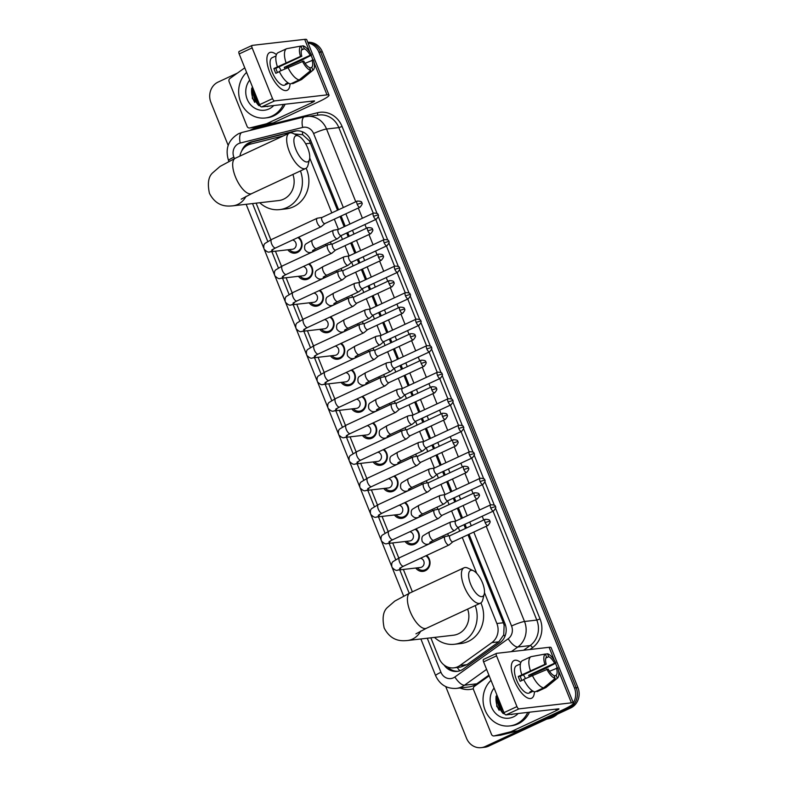 <?xml version="1.0" encoding="UTF-8"?>
<svg xmlns="http://www.w3.org/2000/svg" width="787" height="787" viewBox="0 0 787 787"><rect width="100%" height="100%" fill="white"/><g stroke="black" fill="none" stroke-linecap="round" stroke-linejoin="round"><path stroke-width="1.18" d="M447.646 533.743A8.313 7.555 83.4 0 1 448.492 535.908M436.982 507.222A8.313 7.555 83.4 0 1 437.828 509.396M426.328 480.7A8.313 7.555 83.4 0 1 427.174 482.874M415.664 454.188A8.313 7.555 83.4 0 1 416.51 456.352M405 427.666A8.313 7.555 83.4 0 1 405.846 429.83M394.336 401.144A8.313 7.555 83.4 0 1 395.192 403.308M383.682 374.622A8.313 7.555 83.4 0 1 384.528 376.786M373.018 348.1A8.313 7.555 83.4 0 1 373.864 350.274M362.354 321.578A8.313 7.555 83.4 0 1 363.2 323.752M351.7 295.066A8.313 7.555 83.4 0 1 352.546 297.23M341.037 268.544A8.313 7.555 83.4 0 1 341.883 270.708M330.373 242.022A8.313 7.555 83.4 0 1 331.219 244.186M426.574 555.445A8.844 8.037 83.4 0 1 430.007 563.62A8.844 8.037 83.4 0 1 425.265 570.752A8.844 8.037 83.4 0 1 423.003 571.392A8.844 8.037 83.4 0 1 415.752 568.027M415.91 528.923A8.844 8.037 83.4 0 1 419.343 537.098A8.844 8.037 83.4 0 1 414.611 544.23A8.844 8.037 83.4 0 1 412.349 544.87A8.844 8.037 83.4 0 1 405.089 541.505M405.256 502.411A8.844 8.037 83.4 0 1 408.689 510.576A8.844 8.037 83.4 0 1 403.947 517.708A8.844 8.037 83.4 0 1 401.685 518.348A8.844 8.037 83.4 0 1 394.435 514.983M394.592 475.889A8.844 8.037 83.4 0 1 398.025 484.054A8.844 8.037 83.4 0 1 393.284 491.186A8.844 8.037 83.4 0 1 391.021 491.826A8.844 8.037 83.4 0 1 383.771 488.471M383.928 449.367A8.844 8.037 83.4 0 1 387.361 457.532A8.844 8.037 83.4 0 1 382.63 464.664A8.844 8.037 83.4 0 1 380.357 465.304A8.844 8.037 83.4 0 1 373.107 461.949M373.264 422.845A8.844 8.037 83.4 0 1 376.698 431.01A8.844 8.037 83.4 0 1 371.966 438.152A8.844 8.037 83.4 0 1 369.703 438.792A8.844 8.037 83.4 0 1 362.443 435.427M362.61 396.323A8.844 8.037 83.4 0 1 366.044 404.488A8.844 8.037 83.4 0 1 361.302 411.631A8.844 8.037 83.4 0 1 359.039 412.27A8.844 8.037 83.4 0 1 351.789 408.906M351.946 369.801A8.844 8.037 83.4 0 1 355.38 377.976A8.844 8.037 83.4 0 1 350.638 385.109A8.844 8.037 83.4 0 1 348.375 385.748A8.844 8.037 83.4 0 1 341.125 382.384M341.283 343.28A8.844 8.037 83.4 0 1 344.716 351.455A8.844 8.037 83.4 0 1 339.984 358.587A8.844 8.037 83.4 0 1 337.712 359.226A8.844 8.037 83.4 0 1 330.461 355.862M330.629 316.767A8.844 8.037 83.4 0 1 334.062 324.933A8.844 8.037 83.4 0 1 329.32 332.065A8.844 8.037 83.4 0 1 327.058 332.704A8.844 8.037 83.4 0 1 319.797 329.34M319.965 290.246A8.844 8.037 83.4 0 1 323.398 298.411A8.844 8.037 83.4 0 1 318.656 305.543A8.844 8.037 83.4 0 1 316.394 306.182A8.844 8.037 83.4 0 1 309.143 302.828M309.301 263.724A8.844 8.037 83.4 0 1 312.734 271.889A8.844 8.037 83.4 0 1 307.992 279.021A8.844 8.037 83.4 0 1 305.73 279.67A8.844 8.037 83.4 0 1 298.48 276.306M298.637 237.202A8.844 8.037 83.4 0 1 302.07 245.367A8.844 8.037 83.4 0 1 297.338 252.509A8.844 8.037 83.4 0 1 295.076 253.148A8.844 8.037 83.4 0 1 287.816 249.784M283.379 135.876L250.433 144.11A15.592 14.166 -96.6 0 0 248.102 144.946A15.592 14.166 -96.6 0 0 239.927 156.082M337.525 210.227L309.448 140.922L302.68 134.725L294.171 133.938M430.853 637.824L439.116 658.385A15.592 14.166 -96.6 0 0 453.863 667.848L460.611 667.071L467.025 664.651L498.86 641.818L503.729 634.863L504.133 625.212L503.355 622.763L467.98 534.757M465.461 528.48L463.956 524.732M461.428 518.446L457.326 508.235M454.797 501.958L453.292 498.21M450.764 491.934L446.662 481.713M444.134 475.437L442.628 471.688M440.11 465.412L435.998 455.191M433.48 448.915L431.965 445.167M429.446 438.89L425.334 428.669M422.816 422.393L421.311 418.645M418.782 412.368L414.68 402.157M412.152 395.871L410.647 392.123M408.119 385.846L404.016 375.635M401.488 369.359L399.983 365.601M397.465 359.325L393.352 349.113M390.834 342.837L389.319 339.089M386.801 332.803L382.698 322.591M380.17 316.315L378.665 312.567M376.137 306.291L372.035 296.069M369.506 289.793L368.001 286.045M365.473 279.769L361.371 269.548M358.852 263.271L357.337 259.523M354.819 253.247L350.707 243.035M348.188 236.749L346.683 233.001M344.155 226.725L340.053 216.514M453.863 667.848A15.592 14.166 -96.6 0 0 460.011 665.458L491.855 642.625A15.592 14.166 -96.6 0 0 496.872 623.501L484.467 592.641M476.715 573.349L462.264 537.413M459.746 531.136L458.27 527.467M455.712 521.112L451.6 510.891M449.082 504.615L447.606 500.945M445.048 494.59L440.946 484.369M438.418 478.093L436.942 474.423M434.385 468.068L430.282 457.857M427.754 451.571L426.279 447.901M458.772 425.246C462.195 425.246 463.71 425.856 463.327 427.056L458.791 428.472A3.374 1.348 65.1 0 1 458.772 425.246L423.613 441.605A3.374 1.348 65.1 0 1 423.75 441.556L419.619 431.335M417.1 425.059L415.625 421.389M448.108 398.724C451.531 398.734 453.056 399.334 452.673 400.534L448.128 401.95A3.374 1.348 65.1 0 1 448.108 398.724L412.949 415.083A3.374 1.348 65.1 0 1 413.096 415.034L408.955 404.813M406.436 398.537L404.961 394.867M402.403 388.503L398.301 378.291M395.772 372.015L394.297 368.346M391.739 361.99L387.637 351.769M385.109 345.493L383.633 341.824M416.126 319.168C419.55 319.168 421.075 319.768 420.681 320.968L416.146 322.395A3.374 1.348 65.1 0 1 416.126 319.168L380.967 335.518A3.374 1.348 65.1 0 1 381.115 335.478L376.973 325.247M374.455 318.971L372.979 315.302M405.462 292.646C408.886 292.646 410.411 293.246 410.027 294.446L405.482 295.873A3.374 1.348 65.1 0 1 405.462 292.646L370.303 308.996A3.374 1.348 65.1 0 1 370.451 308.957L366.319 298.735M363.791 292.449L362.315 288.78M359.757 282.425L355.655 272.213M353.127 265.937L351.651 262.258M349.103 255.903L344.991 245.692M342.473 239.415L340.997 235.746M338.44 229.381L334.327 219.17M331.809 212.893L309.734 157.98M256.119 203.154L270.856 239.819M275.44 251.21L281.52 266.331M286.094 277.732L292.174 292.853M296.758 304.244L302.838 319.374M307.422 330.766L313.501 345.896M318.086 357.288L324.165 372.418M328.74 383.81L334.819 398.94M339.404 410.332L345.483 425.452M350.067 436.854L356.147 451.974M360.721 463.376L366.811 478.496M371.385 489.888L377.465 505.018M382.049 516.41L388.129 531.54M392.713 542.932L398.793 558.062M403.367 569.454L412.358 591.824M571.706 705.054A15.592 14.166 83.4 0 1 567.27 708.349L485.215 746.519L486.937 746.322A15.592 14.166 83.4 0 1 482.943 747.453A15.592 14.166 83.4 0 0 486.937 746.322L569.001 708.152L486.937 746.322L488.668 746.125A15.592 14.166 83.4 0 1 484.674 747.257L481.221 747.65A15.592 14.166 83.4 0 1 466.484 738.186L445.747 686.608M308.022 42.911A15.592 14.166 83.4 0 1 318.902 52.237L574.461 687.966L576.182 687.769A15.592 14.166 83.4 0 1 569.001 708.152A15.592 14.166 83.4 0 0 576.182 687.769L320.624 52.04L576.182 687.769L577.914 687.563A15.592 14.166 83.4 0 1 570.723 707.956L488.668 746.125M307.855 42.508A15.592 14.166 83.4 0 1 320.624 52.04A15.592 14.166 83.4 0 0 307.855 42.508M307.796 42.36A15.592 14.166 83.4 0 1 322.355 51.844L577.914 687.563M338.587 209.736L310.688 140.342A15.592 14.166 -96.6 0 0 295.942 130.878A15.592 14.166 -96.6 0 0 294.289 131.183L251.437 141.896A15.592 14.166 -96.6 0 0 249.095 142.722A15.592 14.166 -96.6 0 0 241.668 151.074M246.242 145.989A15.592 14.166 83.4 0 1 250.827 142.526A15.592 14.166 83.4 0 1 253.158 141.699L296.02 130.976A15.592 14.166 83.4 0 1 296.807 130.809M499.155 710.336A20.787 18.888 83.4 0 1 496.125 696.151A20.787 18.888 83.4 0 0 499.155 710.336M254.752 102.369A20.787 18.888 83.4 0 1 251.722 88.193A20.787 18.888 83.4 0 0 254.752 102.369M228.171 145.379L210.926 102.467A15.592 14.166 83.4 0 1 218.107 82.074L237.477 73.063M485.215 746.519A15.592 14.166 83.4 0 1 481.221 747.65M574.461 687.966A15.592 14.166 83.4 0 1 573.32 702.88M503.572 713.711A20.787 18.888 83.4 0 1 497.748 697.115M259.169 105.753A20.787 18.888 83.4 0 1 253.345 89.157M444.084 665.025A15.592 14.166 -96.6 0 0 457.168 671.38A15.592 14.166 -96.6 0 0 463.327 668.989L499.942 642.743A15.592 14.166 -96.6 0 0 504.959 623.619L469.042 534.265M466.514 527.988L465.009 524.24M462.481 517.954L458.378 507.743M455.86 501.467L454.345 497.718M451.827 491.442L447.714 481.221M445.196 474.945L443.691 471.197M441.163 464.92L437.06 454.699M434.532 448.423L433.027 444.675M430.499 438.398L426.397 428.177M423.868 421.901L422.363 418.153M419.845 411.876L415.733 401.665M413.214 395.379L411.699 391.631M409.181 385.355L405.069 375.143M402.55 368.867L401.045 365.109M398.517 358.833L394.415 348.621M391.887 342.345L390.382 338.597M387.853 332.311L383.751 322.099M381.223 315.823L379.718 312.075M377.199 305.799L373.087 295.578M370.569 289.301L369.064 285.553M366.535 279.277L362.433 269.056M359.905 262.779L358.4 259.031M355.872 252.755L351.769 242.544M349.241 236.257L347.736 232.509M345.218 226.233L341.105 216.022M458.034 671.252A15.592 14.166 83.4 0 1 447.616 667.032M269.803 72.414A20.787 8.313 -114.9 0 1 267 61.73A20.787 8.313 -114.9 0 1 276.414 54.598A20.787 8.313 -114.9 0 0 269.666 52.572A20.787 8.313 -114.9 0 0 269.803 72.414A20.787 8.313 -114.9 0 0 278.47 86.413A20.787 8.313 -114.9 0 0 290 83.806A20.787 8.313 -114.9 0 1 287.206 90.269A20.787 8.313 -114.9 0 1 269.803 72.414M266.34 123.815A2.597 2.361 -96.6 0 0 266.734 123.677L273.207 122.929A2.597 2.361 83.4 0 1 272.814 123.067L266.34 123.815L249.833 127.937A2.597 2.361 -96.6 0 1 247.098 126.412L229.106 81.651A2.597 2.361 -96.6 0 1 229.942 78.464L244.049 68.351A2.597 2.361 -96.6 0 1 244.403 68.144L244.826 67.948M273.207 122.929L318.361 101.926A20.787 2.509 158.1 0 0 329.025 95.158A20.787 2.509 158.1 0 0 327.008 94.883L274.584 100.913L261.628 106.934L314.052 100.903A5.194 0.63 -21.9 0 1 314.554 100.982A5.194 0.63 -21.9 0 1 311.888 102.664L266.734 123.677M272.814 123.067L256.306 127.199A2.597 2.361 83.4 0 1 255.745 127.258M329.025 95.158L306.704 39.635A20.787 2.509 158.1 0 0 304.687 39.35L252.253 45.38A2.597 1.043 65.1 0 0 252.125 45.42A2.597 1.043 65.1 0 0 252.145 47.899L239.179 53.929A2.597 1.043 -114.9 0 1 239.169 51.44A2.597 1.043 -114.9 0 1 239.297 51.411M261.628 106.934A2.597 1.043 -114.9 0 1 259.582 104.671L272.538 98.641L252.145 47.899M272.538 98.641A2.597 1.043 65.1 0 0 274.584 100.913M259.582 104.671L239.179 53.929M277.526 72.522A10.398 4.161 65.1 0 1 276.709 70.712A10.398 4.161 65.1 0 1 275.883 68.302L301.805 56.251A10.398 4.161 -114.9 0 1 302.139 49.01L300.959 46.069A13.517 5.411 -114.9 0 0 300.477 56.398L273.906 68.528A15.071 6.03 -114.9 0 0 274.771 70.928A15.071 6.03 -114.9 0 0 275.824 73.319L279.395 71.656M301.46 50.083L304.294 48.764A10.398 4.161 -114.9 0 1 310.157 55.287L284.245 67.338A10.398 4.161 65.1 0 1 284.943 68.774M278.992 66.856A10.398 4.161 -114.9 0 1 281.057 70.574M288.721 83.245L287.599 83.766A15.071 6.03 -114.9 0 1 287.383 83.884L284.796 85.085A15.071 6.03 -114.9 0 1 272.184 72.138A15.071 6.03 -114.9 0 1 272.076 57.756L274.673 56.546A15.071 6.03 -114.9 0 1 274.899 56.457M287.383 83.884A15.071 6.03 -114.9 0 1 285.445 84.012L288.012 82.812M286.635 67.977A15.071 6.03 -114.9 0 0 286.232 67.111L300.063 60.983L311.485 55.129L310.157 55.287M292.449 83.058L292.705 83.697L301.342 79.674L312.931 70.25L311.75 67.308L309.842 68.194M290.541 83.943A17.147 6.857 -114.9 0 1 279.267 71.41L303.723 61.032A10.398 4.161 -114.9 0 0 309.586 67.554L310.776 70.496L299.188 79.93L290.541 83.943M305.09 63.324L313.413 59.92A13.517 5.411 -114.9 0 1 313.108 70.112L301.815 79.359A17.147 6.857 -114.9 0 1 301.342 79.674M299.188 79.93A17.147 6.857 -114.9 0 1 287.914 67.387M304.294 48.764L303.113 45.823L301.008 46.207M303.113 45.823A13.517 5.411 -114.9 0 1 311.485 55.129M310.776 70.496A13.517 5.411 -114.9 0 1 302.395 61.189M312.085 60.068A10.398 4.161 -114.9 0 1 311.75 67.308M274.673 56.546A15.071 6.03 -114.9 0 0 274.456 56.664L276.021 55.936M277.349 66.62A17.147 6.857 -114.9 0 1 277.988 52.709L286.625 48.696L300.959 46.069M285.986 62.606A17.147 6.857 -114.9 0 1 286.625 48.696M301.805 56.251L300.477 56.398M275.883 68.302L273.906 68.528M286.232 67.111L284.245 67.338M287.599 83.766L287.344 83.127M283.369 104.435A25.991 23.61 83.4 0 1 271.918 116.112A25.991 23.61 83.4 0 1 265.258 117.991A25.991 23.61 83.4 0 1 240.763 102.379A25.991 23.61 83.4 0 1 246.606 72.384M285.101 104.238A25.991 23.61 83.4 0 1 273.64 115.915A25.991 23.61 83.4 0 1 266.99 117.794L265.258 117.991M273.768 105.537A18.19 16.527 83.4 0 1 269.026 108.931A18.19 16.527 83.4 0 1 249.036 102.733A18.19 16.527 83.4 0 1 249.705 80.087M254.083 90.977L258.539 102.074M253.65 89.915L258.825 102.792M252.302 86.56L252.361 98.503L260.576 106.324M262.081 106.727L268.426 106.275M266.596 106.363L267.354 106.599M254.329 91.597L256.336 99.565M252.686 87.505L252.283 89.698L257.782 104.297L260.33 106.029M254.624 92.325L257.654 101.228M252.853 87.918L252.558 89.659L258.047 104.268L260.133 105.733M295.882 149.481A14.294 5.716 65.1 0 0 303.664 160.715A14.294 5.716 65.1 0 0 309.507 159.407A14.294 5.716 65.1 0 0 307.747 148.113A14.294 5.716 65.1 0 0 298.657 136.082A14.294 5.716 65.1 0 0 295.882 149.481M309.507 159.407L307.983 165.27A19.488 7.801 -114.9 0 1 305.72 168.477A19.488 7.801 -114.9 0 1 289.409 151.734A19.488 7.801 -114.9 0 1 289.282 133.131A19.488 7.801 -114.9 0 1 293.187 133.465L298.657 136.082M241.196 199.18L251.732 193.592A19.488 7.801 65.1 0 1 235.421 176.849A19.488 7.801 65.1 0 1 235.293 158.246L220.045 166.431L212.756 172.756C208.427 176.534 207.315 183.391 209.44 193.327C216.73 207.414 227.65 206.273 232.765 205.84L278.637 200.567A19.488 17.707 -96.6 0 0 283.625 199.16A19.488 17.707 -96.6 0 0 292.902 174.439M300.457 170.927A28.588 25.971 83.4 0 1 286.999 207.532A28.588 25.971 83.4 0 1 279.68 209.608A28.588 25.971 83.4 0 1 259.759 202.741M306.143 168.241A28.588 25.971 83.4 0 1 293.462 206.794A28.588 25.971 83.4 0 1 286.153 208.86L279.68 209.608M470.616 584.141A14.294 5.716 65.1 0 0 478.398 595.375A14.294 5.716 65.1 0 0 484.241 594.067A14.294 5.716 65.1 0 0 482.48 582.783A14.294 5.716 65.1 0 0 473.39 570.752A14.294 5.716 65.1 0 0 470.616 584.141M484.241 594.067L482.716 599.94A19.488 7.801 -114.9 0 1 480.454 603.147A19.488 7.801 -114.9 0 1 464.143 586.404A19.488 7.801 -114.9 0 1 464.015 567.801A19.488 7.801 -114.9 0 1 467.921 568.135L473.39 570.752M415.939 633.85L426.465 628.252A19.488 7.801 65.1 0 1 410.155 611.519A19.488 7.801 65.1 0 1 410.027 592.916L394.779 601.101L387.489 607.426C383.161 611.194 382.049 618.051 384.174 627.996C391.464 642.084 402.383 640.943 407.499 640.51L453.371 635.237A19.488 17.707 -96.6 0 0 458.359 633.82A19.488 17.707 -96.6 0 0 467.635 609.108M475.2 605.587A28.588 25.971 83.4 0 1 461.733 642.202A28.588 25.971 83.4 0 1 454.414 644.268A28.588 25.971 83.4 0 1 434.503 637.401M480.877 602.911A28.588 25.971 83.4 0 1 468.206 641.454A28.588 25.971 83.4 0 1 460.887 643.53L454.414 644.268M289.4 249.597A7.791 7.083 -96.6 0 0 295.381 252.056A7.791 7.083 -96.6 0 0 297.378 251.486A7.791 7.083 -96.6 0 0 301.578 244.787A7.791 7.083 -96.6 0 0 297.889 237.556M271.722 250.01L275.588 247.925A4.673 1.869 65.1 0 1 271.781 244.177A4.673 1.869 65.1 0 1 271.672 243.911A4.673 1.869 65.1 0 1 271.643 239.445L265.239 243.262C263.822 244.177 263.438 246.124 264.068 249.085C266.577 251.751 268.495 252.666 269.823 251.85L292.439 249.253A4.673 4.25 -96.6 0 0 292.597 240.015M317.407 218.206A4.673 1.869 65.1 0 0 317.358 218.206A4.673 1.869 65.1 0 0 317.161 218.265A4.673 1.869 65.1 0 0 317.2 222.731A4.673 1.869 65.1 0 0 320.87 226.823A4.673 1.869 65.1 0 0 321.106 226.754A4.673 1.869 65.1 0 0 321.283 226.636L324.952 223.538M322.178 217.399A3.374 1.348 65.1 0 0 322.031 217.438A3.374 1.348 65.1 0 0 322.05 220.665A3.374 1.348 65.1 0 0 324.706 223.616A3.374 1.348 65.1 0 0 324.883 223.567A3.374 1.348 65.1 0 0 325.011 223.488M300.063 276.119A7.791 7.083 -96.6 0 0 306.045 278.568A7.791 7.083 -96.6 0 0 308.042 278.008A7.791 7.083 -96.6 0 0 312.242 271.308A7.791 7.083 -96.6 0 0 308.553 264.078M282.385 276.532L286.252 274.447A4.673 1.869 65.1 0 1 282.444 270.698A4.673 1.869 65.1 0 1 282.336 270.433A4.673 1.869 65.1 0 1 282.307 265.967L275.903 269.784C274.486 270.698 274.092 272.636 274.732 275.607C277.24 278.264 279.159 279.188 280.487 278.372L303.103 275.775A4.673 4.25 -96.6 0 0 303.261 266.537M328.071 244.718A4.673 1.869 65.1 0 0 328.022 244.727A4.673 1.869 65.1 0 0 327.825 244.787A4.673 1.869 65.1 0 0 327.854 249.253A4.673 1.869 65.1 0 0 331.534 253.335A4.673 1.869 65.1 0 0 331.77 253.276A4.673 1.869 65.1 0 0 331.947 253.158L335.606 250.05M332.832 243.911A3.374 1.348 65.1 0 0 332.694 243.96A3.374 1.348 65.1 0 0 332.714 247.187A3.374 1.348 65.1 0 0 335.37 250.138A3.374 1.348 65.1 0 0 335.547 250.089A3.374 1.348 65.1 0 0 335.665 250M310.717 302.641A7.791 7.083 -96.6 0 0 316.708 305.09A7.791 7.083 -96.6 0 0 318.705 304.53A7.791 7.083 -96.6 0 0 322.906 297.83A7.791 7.083 -96.6 0 0 319.207 290.59M293.049 303.044L296.906 300.968A4.673 1.869 65.1 0 1 293.108 297.22A4.673 1.869 65.1 0 1 292.99 296.945A4.673 1.869 65.1 0 1 292.961 292.489L286.566 296.305C285.15 297.22 284.756 299.158 285.386 302.129C287.904 304.785 289.823 305.71 291.151 304.894L313.757 302.297A4.673 4.25 -96.6 0 0 313.924 293.049M338.725 271.24A4.673 1.869 65.1 0 0 338.685 271.249A4.673 1.869 65.1 0 0 338.489 271.308A4.673 1.869 65.1 0 0 338.518 275.775A4.673 1.869 65.1 0 0 342.188 279.857A4.673 1.869 65.1 0 0 342.434 279.788A4.673 1.869 65.1 0 0 342.611 279.68L346.27 276.571M343.496 270.433A3.374 1.348 65.1 0 0 343.358 270.482A3.374 1.348 65.1 0 0 343.378 273.699A3.374 1.348 65.1 0 0 346.034 276.65A3.374 1.348 65.1 0 0 346.201 276.601A3.374 1.348 65.1 0 0 346.329 276.522M321.381 329.163A7.791 7.083 -96.6 0 0 327.362 331.612A7.791 7.083 -96.6 0 0 329.36 331.052A7.791 7.083 -96.6 0 0 333.56 324.352A7.791 7.083 -96.6 0 0 329.871 317.112M303.703 329.566L307.569 327.49A4.673 1.869 65.1 0 1 303.772 323.742A4.673 1.869 65.1 0 1 303.654 323.467A4.673 1.869 65.1 0 1 303.625 319.001L297.23 322.827C295.814 323.742 295.42 325.68 296.05 328.651C298.558 331.307 300.486 332.232 301.805 331.416L324.421 328.809A4.673 4.25 -96.6 0 0 324.578 319.571M349.389 297.761A4.673 1.869 65.1 0 0 349.349 297.771A4.673 1.869 65.1 0 0 349.153 297.83A4.673 1.869 65.1 0 0 349.182 302.297A4.673 1.869 65.1 0 0 352.851 306.379A4.673 1.869 65.1 0 0 353.097 306.31A4.673 1.869 65.1 0 0 353.265 306.202L356.934 303.093M354.16 296.955A3.374 1.348 65.1 0 0 354.012 297.004A3.374 1.348 65.1 0 0 354.042 300.221A3.374 1.348 65.1 0 0 356.688 303.172A3.374 1.348 65.1 0 0 356.865 303.123A3.374 1.348 65.1 0 0 356.993 303.044M332.045 355.685A7.791 7.083 -96.6 0 0 338.026 358.134A7.791 7.083 -96.6 0 0 340.023 357.573A7.791 7.083 -96.6 0 0 344.224 350.874A7.791 7.083 -96.6 0 0 340.535 343.634M314.367 356.088L318.233 354.012A4.673 1.869 65.1 0 1 314.426 350.264A4.673 1.869 65.1 0 1 314.318 349.989A4.673 1.869 65.1 0 1 314.288 345.523L307.884 349.349C306.468 350.264 306.084 352.202 306.714 355.173C309.222 357.829 311.14 358.754 312.469 357.937L335.085 355.33A4.673 4.25 -96.6 0 0 335.242 346.093M360.053 324.283A4.673 1.869 65.1 0 0 360.003 324.293A4.673 1.869 65.1 0 0 359.807 324.352A4.673 1.869 65.1 0 0 359.836 328.818A4.673 1.869 65.1 0 0 363.515 332.901A4.673 1.869 65.1 0 0 363.751 332.832A4.673 1.869 65.1 0 0 363.928 332.724L367.598 329.615M364.824 323.477A3.374 1.348 65.1 0 0 364.676 323.516A3.374 1.348 65.1 0 0 364.696 326.743A3.374 1.348 65.1 0 0 367.352 329.694A3.374 1.348 65.1 0 0 367.529 329.645A3.374 1.348 65.1 0 0 367.647 329.566M342.699 382.207A7.791 7.083 -96.6 0 0 348.69 384.656A7.791 7.083 -96.6 0 0 350.687 384.086A7.791 7.083 -96.6 0 0 354.888 377.386A7.791 7.083 -96.6 0 0 351.189 370.156M325.031 382.61L328.897 380.524A4.673 1.869 65.1 0 1 325.09 376.776A4.673 1.869 65.1 0 1 324.982 376.511A4.673 1.869 65.1 0 1 324.942 372.044L318.548 375.871C317.131 376.786 316.738 378.724 317.377 381.695C319.886 384.351 321.804 385.266 323.132 384.459L345.739 381.852A4.673 4.25 -96.6 0 0 345.906 372.615M370.716 350.805A4.673 1.869 65.1 0 0 370.667 350.815A4.673 1.869 65.1 0 0 370.47 350.874A4.673 1.869 65.1 0 0 370.5 355.34A4.673 1.869 65.1 0 0 374.179 359.423A4.673 1.869 65.1 0 0 374.415 359.354A4.673 1.869 65.1 0 0 374.592 359.246L378.252 356.137M375.478 349.999A3.374 1.348 65.1 0 0 375.34 350.038A3.374 1.348 65.1 0 0 375.36 353.265A3.374 1.348 65.1 0 0 378.016 356.216A3.374 1.348 65.1 0 0 378.183 356.167A3.374 1.348 65.1 0 0 378.311 356.088M353.363 408.728A7.791 7.083 -96.6 0 0 359.354 411.178A7.791 7.083 -96.6 0 0 361.341 410.607A7.791 7.083 -96.6 0 0 365.542 403.908A7.791 7.083 -96.6 0 0 361.853 396.678M335.695 409.132L339.551 407.046A4.673 1.869 65.1 0 1 335.754 403.298A4.673 1.869 65.1 0 1 335.636 403.033A4.673 1.869 65.1 0 1 335.606 398.566L329.212 402.393C327.795 403.298 327.402 405.246 328.031 408.217C330.55 410.873 332.468 411.788 333.796 410.971L356.403 408.374A4.673 4.25 -96.6 0 0 356.57 399.137M386.063 376.53L381.331 377.327A4.673 1.869 65.1 0 0 381.331 377.327A4.673 1.869 65.1 0 0 381.134 377.396A4.673 1.869 65.1 0 0 381.164 381.852A4.673 1.869 65.1 0 0 384.833 385.945A4.673 1.869 65.1 0 0 385.079 385.876A4.673 1.869 65.1 0 0 385.246 385.768L388.916 382.659M386.142 376.52A3.374 1.348 65.1 0 0 386.004 376.56A3.374 1.348 65.1 0 0 386.023 379.787A3.374 1.348 65.1 0 0 388.67 382.738A3.374 1.348 65.1 0 0 388.847 382.689A3.374 1.348 65.1 0 0 388.975 382.61M364.027 435.241A7.791 7.083 -96.6 0 0 370.008 437.7A7.791 7.083 -96.6 0 0 372.005 437.129A7.791 7.083 -96.6 0 0 376.206 430.43A7.791 7.083 -96.6 0 0 372.517 423.199M346.349 435.654L350.215 433.568A4.673 1.869 65.1 0 1 346.418 429.82A4.673 1.869 65.1 0 1 346.3 429.554A4.673 1.869 65.1 0 1 346.27 425.088L339.866 428.905C338.459 429.82 338.066 431.768 338.695 434.729C341.204 437.395 343.122 438.31 344.45 437.493L367.067 434.896A4.673 4.25 -96.6 0 0 367.224 425.659M392.034 403.849A4.673 1.869 65.1 0 0 391.995 403.849A4.673 1.869 65.1 0 0 391.788 403.908A4.673 1.869 65.1 0 0 391.828 408.374A4.673 1.869 65.1 0 0 395.497 412.457A4.673 1.869 65.1 0 0 395.743 412.398A4.673 1.869 65.1 0 0 395.91 412.28L399.58 409.181M396.805 403.033A3.374 1.348 65.1 0 0 396.658 403.082A3.374 1.348 65.1 0 0 396.687 406.308A3.374 1.348 65.1 0 0 399.334 409.26A3.374 1.348 65.1 0 0 399.511 409.21A3.374 1.348 65.1 0 0 399.639 409.132M374.691 461.762A7.791 7.083 -96.6 0 0 380.672 464.212A7.791 7.083 -96.6 0 0 382.669 463.651A7.791 7.083 -96.6 0 0 386.87 456.952A7.791 7.083 -96.6 0 0 383.18 449.721M357.013 462.166L360.879 460.09A4.673 1.869 65.1 0 1 357.072 456.342A4.673 1.869 65.1 0 1 356.964 456.067A4.673 1.869 65.1 0 1 356.934 451.61L350.53 455.427C349.113 456.342 348.72 458.28 349.359 461.251C351.868 463.907 353.786 464.832 355.114 464.015L377.73 461.418A4.673 4.25 -96.6 0 0 377.888 452.181M402.698 430.361A4.673 1.869 65.1 0 0 402.649 430.371A4.673 1.869 65.1 0 0 402.452 430.43A4.673 1.869 65.1 0 0 402.482 434.896A4.673 1.869 65.1 0 0 406.161 438.979A4.673 1.869 65.1 0 0 406.397 438.92A4.673 1.869 65.1 0 0 406.574 438.802L410.234 435.693M407.459 429.554A3.374 1.348 65.1 0 0 407.322 429.604A3.374 1.348 65.1 0 0 407.341 432.83A3.374 1.348 65.1 0 0 409.997 435.772A3.374 1.348 65.1 0 0 410.175 435.732A3.374 1.348 65.1 0 0 410.293 435.644M385.345 488.284A7.791 7.083 -96.6 0 0 391.336 490.734A7.791 7.083 -96.6 0 0 393.333 490.173A7.791 7.083 -96.6 0 0 397.533 483.474A7.791 7.083 -96.6 0 0 393.834 476.233M367.677 488.688L371.533 486.612A4.673 1.869 65.1 0 1 367.736 482.864A4.673 1.869 65.1 0 1 367.627 482.588A4.673 1.869 65.1 0 1 367.588 478.122L361.194 481.949C359.777 482.864 359.384 484.802 360.013 487.773C362.532 490.429 364.45 491.354 365.778 490.537L388.385 487.94A4.673 4.25 -96.6 0 0 388.552 478.693M413.352 456.883A4.673 1.869 65.1 0 0 413.313 456.893A4.673 1.869 65.1 0 0 413.116 456.952A4.673 1.869 65.1 0 0 413.145 461.418A4.673 1.869 65.1 0 0 416.825 465.501A4.673 1.869 65.1 0 0 417.061 465.432A4.673 1.869 65.1 0 0 417.238 465.324L420.897 462.215M418.123 456.076A3.374 1.348 65.1 0 0 417.986 456.126A3.374 1.348 65.1 0 0 418.005 459.342A3.374 1.348 65.1 0 0 420.661 462.294A3.374 1.348 65.1 0 0 420.829 462.244A3.374 1.348 65.1 0 0 420.956 462.166M396.009 514.806A7.791 7.083 -96.6 0 0 401.99 517.256A7.791 7.083 -96.6 0 0 403.987 516.695A7.791 7.083 -96.6 0 0 408.187 509.996A7.791 7.083 -96.6 0 0 404.498 502.755M378.34 515.21L382.197 513.134A4.673 1.869 65.1 0 1 378.399 509.386A4.673 1.869 65.1 0 1 378.281 509.11A4.673 1.869 65.1 0 1 378.252 504.644L371.858 508.471C370.441 509.386 370.047 511.324 370.677 514.295C373.195 516.951 375.114 517.876 376.442 517.059L399.048 514.452A4.673 4.25 -96.6 0 0 399.206 505.215M428.708 482.608L423.977 483.415A4.673 1.869 65.1 0 0 423.977 483.415A4.673 1.869 65.1 0 0 423.78 483.474A4.673 1.869 65.1 0 0 423.809 487.94A4.673 1.869 65.1 0 0 427.479 492.023A4.673 1.869 65.1 0 0 427.725 491.954A4.673 1.869 65.1 0 0 427.892 491.845L431.561 488.737M428.787 482.598A3.374 1.348 65.1 0 0 428.64 482.638A3.374 1.348 65.1 0 0 428.669 485.864A3.374 1.348 65.1 0 0 431.315 488.816A3.374 1.348 65.1 0 0 431.492 488.766A3.374 1.348 65.1 0 0 431.62 488.688M406.672 541.328A7.791 7.083 -96.6 0 0 412.654 543.778A7.791 7.083 -96.6 0 0 414.651 543.217A7.791 7.083 -96.6 0 0 418.851 536.518A7.791 7.083 -96.6 0 0 415.162 529.277M388.994 541.731L392.861 539.646A4.673 1.869 65.1 0 1 389.053 535.898A4.673 1.869 65.1 0 1 388.945 535.632A4.673 1.869 65.1 0 1 388.916 531.166L382.512 534.993C381.095 535.908 380.711 537.846 381.341 540.817C383.849 543.473 385.768 544.397 387.096 543.581L409.712 540.974A4.673 4.25 -96.6 0 0 409.87 531.737M434.68 509.927A4.673 1.869 65.1 0 0 434.631 509.937A4.673 1.869 65.1 0 0 434.434 509.996A4.673 1.869 65.1 0 0 434.473 514.462A4.673 1.869 65.1 0 0 438.143 518.544A4.673 1.869 65.1 0 0 438.379 518.476A4.673 1.869 65.1 0 0 438.556 518.367L442.225 515.259M439.451 509.12A3.374 1.348 65.1 0 0 439.303 509.159A3.374 1.348 65.1 0 0 439.323 512.386A3.374 1.348 65.1 0 0 441.979 515.337A3.374 1.348 65.1 0 0 442.156 515.288A3.374 1.348 65.1 0 0 442.284 515.21M417.326 567.85A7.791 7.083 -96.6 0 0 423.317 570.3A7.791 7.083 -96.6 0 0 425.314 569.729A7.791 7.083 -96.6 0 0 429.515 563.03A7.791 7.083 -96.6 0 0 425.826 555.799M399.658 568.253L403.524 566.168A4.673 1.869 65.1 0 1 399.717 562.42A4.673 1.869 65.1 0 1 399.609 562.154A4.673 1.869 65.1 0 1 399.58 557.688L393.175 561.515C391.759 562.42 391.365 564.368 392.005 567.338C394.513 569.995 396.432 570.909 397.76 570.093L420.376 567.496A4.673 4.25 -96.6 0 0 420.533 558.258M445.344 536.449A4.673 1.869 65.1 0 0 445.294 536.449A4.673 1.869 65.1 0 0 445.098 536.518A4.673 1.869 65.1 0 0 445.127 540.974A4.673 1.869 65.1 0 0 448.806 545.066A4.673 1.869 65.1 0 0 449.043 544.998A4.673 1.869 65.1 0 0 449.22 544.889L452.879 541.781M450.105 535.642A3.374 1.348 65.1 0 0 449.967 535.681A3.374 1.348 65.1 0 0 449.987 538.908A3.374 1.348 65.1 0 0 452.643 541.859A3.374 1.348 65.1 0 0 452.82 541.81A3.374 1.348 65.1 0 0 452.938 541.731M333.698 230.197A4.673 1.869 65.1 0 0 333.649 230.207A4.673 1.869 65.1 0 0 333.452 230.266A4.673 1.869 65.1 0 0 333.491 234.733A4.673 1.869 65.1 0 0 337.161 238.815A4.673 1.869 65.1 0 0 337.407 238.756A4.673 1.869 65.1 0 0 337.574 238.638L341.243 235.529M338.469 229.391A3.374 1.348 65.1 0 0 338.321 229.44A3.374 1.348 65.1 0 0 338.341 232.667A3.374 1.348 65.1 0 0 340.997 235.608A3.374 1.348 65.1 0 0 341.174 235.569A3.374 1.348 65.1 0 0 341.302 235.48M331.179 244.196A7.791 7.083 -96.6 0 0 330.304 242.052M325.946 245.662A4.673 4.25 -96.6 0 0 325.493 244.295M344.362 256.719A4.673 1.869 65.1 0 0 344.312 256.729A4.673 1.869 65.1 0 0 344.116 256.788A4.673 1.869 65.1 0 0 344.145 261.254A4.673 1.869 65.1 0 0 347.824 265.337A4.673 1.869 65.1 0 0 348.061 265.268A4.673 1.869 65.1 0 0 348.238 265.16L351.897 262.051M349.123 255.913A3.374 1.348 65.1 0 0 348.985 255.962A3.374 1.348 65.1 0 0 349.005 259.179A3.374 1.348 65.1 0 0 351.661 262.13A3.374 1.348 65.1 0 0 351.838 262.081A3.374 1.348 65.1 0 0 351.956 262.002M341.843 270.718A7.791 7.083 -96.6 0 0 340.958 268.574M336.61 272.184A4.673 4.25 -96.6 0 0 336.157 270.807M355.016 283.241A4.673 1.869 65.1 0 0 354.976 283.251A4.673 1.869 65.1 0 0 354.78 283.31A4.673 1.869 65.1 0 0 354.809 287.776A4.673 1.869 65.1 0 0 358.478 291.859A4.673 1.869 65.1 0 0 358.724 291.79A4.673 1.869 65.1 0 0 358.902 291.682L362.561 288.573M359.787 282.435A3.374 1.348 65.1 0 0 359.649 282.474A3.374 1.348 65.1 0 0 359.669 285.701A3.374 1.348 65.1 0 0 362.325 288.652A3.374 1.348 65.1 0 0 362.492 288.603A3.374 1.348 65.1 0 0 362.62 288.524M352.497 297.24A7.791 7.083 -96.6 0 0 351.622 295.095M347.264 298.706A4.673 4.25 -96.6 0 0 346.811 297.329M370.372 308.966L365.64 309.773A4.673 1.869 65.1 0 0 365.64 309.773A4.673 1.869 65.1 0 0 365.443 309.832A4.673 1.869 65.1 0 0 365.473 314.298A4.673 1.869 65.1 0 0 369.142 318.381A4.673 1.869 65.1 0 0 369.388 318.312A4.673 1.869 65.1 0 0 369.556 318.204L373.225 315.095M370.303 308.996A3.374 1.348 65.1 0 0 370.333 312.223A3.374 1.348 65.1 0 0 372.979 315.174A3.374 1.348 65.1 0 0 373.156 315.125A3.374 1.348 65.1 0 0 373.284 315.046M363.161 323.752A7.791 7.083 -96.6 0 0 362.286 321.617M357.928 325.228A4.673 4.25 -96.6 0 0 357.475 323.851M376.343 336.285A4.673 1.869 65.1 0 0 376.294 336.285A4.673 1.869 65.1 0 0 376.097 336.354A4.673 1.869 65.1 0 0 376.127 340.81A4.673 1.869 65.1 0 0 379.806 344.903A4.673 1.869 65.1 0 0 380.042 344.834A4.673 1.869 65.1 0 0 380.219 344.726L383.889 341.617M380.967 335.518A3.374 1.348 65.1 0 0 380.987 338.744A3.374 1.348 65.1 0 0 383.643 341.696A3.374 1.348 65.1 0 0 383.82 341.647A3.374 1.348 65.1 0 0 383.938 341.568M373.825 350.274A7.791 7.083 -96.6 0 0 372.949 348.139M368.591 351.75A4.673 4.25 -96.6 0 0 368.139 350.372M387.007 362.807A4.673 1.869 65.1 0 0 386.958 362.807A4.673 1.869 65.1 0 0 386.761 362.866A4.673 1.869 65.1 0 0 386.791 367.332A4.673 1.869 65.1 0 0 390.47 371.425A4.673 1.869 65.1 0 0 390.706 371.356A4.673 1.869 65.1 0 0 390.883 371.238L394.543 368.139M391.769 362A3.374 1.348 65.1 0 0 391.631 362.04A3.374 1.348 65.1 0 0 391.651 365.266A3.374 1.348 65.1 0 0 394.307 368.218A3.374 1.348 65.1 0 0 394.474 368.168A3.374 1.348 65.1 0 0 394.602 368.09M384.489 376.796A7.791 7.083 -96.6 0 0 383.603 374.651M379.245 378.272A4.673 4.25 -96.6 0 0 378.803 376.894M397.661 389.329A4.673 1.869 65.1 0 0 397.622 389.329A4.673 1.869 65.1 0 0 397.425 389.388A4.673 1.869 65.1 0 0 397.455 393.854A4.673 1.869 65.1 0 0 401.124 397.937A4.673 1.869 65.1 0 0 401.37 397.878A4.673 1.869 65.1 0 0 401.537 397.76L405.207 394.651M402.432 388.512A3.374 1.348 65.1 0 0 402.295 388.562A3.374 1.348 65.1 0 0 402.314 391.788A3.374 1.348 65.1 0 0 404.971 394.74A3.374 1.348 65.1 0 0 405.138 394.69A3.374 1.348 65.1 0 0 405.266 394.602M395.143 403.318A7.791 7.083 -96.6 0 0 394.267 401.173M389.909 404.784A4.673 4.25 -96.6 0 0 389.457 403.416M413.018 415.054L408.286 415.851A4.673 1.869 65.1 0 0 408.286 415.851A4.673 1.869 65.1 0 0 408.089 415.91A4.673 1.869 65.1 0 0 408.119 420.376A4.673 1.869 65.1 0 0 411.788 424.459A4.673 1.869 65.1 0 0 412.034 424.39A4.673 1.869 65.1 0 0 412.201 424.282L415.87 421.173M412.949 415.083A3.374 1.348 65.1 0 0 412.978 418.3A3.374 1.348 65.1 0 0 415.625 421.252A3.374 1.348 65.1 0 0 415.802 421.202A3.374 1.348 65.1 0 0 415.93 421.124M405.807 429.84A7.791 7.083 -96.6 0 0 404.931 427.695M400.573 431.306A4.673 4.25 -96.6 0 0 400.121 429.928M418.989 442.363A4.673 1.869 65.1 0 0 418.94 442.373A4.673 1.869 65.1 0 0 418.743 442.432A4.673 1.869 65.1 0 0 418.773 446.898A4.673 1.869 65.1 0 0 422.452 450.981A4.673 1.869 65.1 0 0 422.688 450.912A4.673 1.869 65.1 0 0 422.865 450.803L426.524 447.695M423.613 441.605A3.374 1.348 65.1 0 0 423.632 444.822A3.374 1.348 65.1 0 0 426.288 447.773A3.374 1.348 65.1 0 0 426.465 447.724A3.374 1.348 65.1 0 0 426.584 447.646M416.471 456.362A7.791 7.083 -96.6 0 0 415.585 454.217M411.237 457.827A4.673 4.25 -96.6 0 0 410.784 456.45M429.643 468.885A4.673 1.869 65.1 0 0 429.604 468.895A4.673 1.869 65.1 0 0 429.407 468.954A4.673 1.869 65.1 0 0 429.436 473.42A4.673 1.869 65.1 0 0 433.116 477.502A4.673 1.869 65.1 0 0 433.352 477.434A4.673 1.869 65.1 0 0 433.529 477.325L437.188 474.217M434.414 468.078A3.374 1.348 65.1 0 0 434.276 468.117A3.374 1.348 65.1 0 0 434.296 471.344A3.374 1.348 65.1 0 0 436.952 474.295A3.374 1.348 65.1 0 0 437.119 474.246A3.374 1.348 65.1 0 0 437.247 474.168M427.125 482.884A7.791 7.083 -96.6 0 0 426.249 480.739M421.891 484.349A4.673 4.25 -96.6 0 0 421.448 482.972M440.307 495.407A4.673 1.869 65.1 0 0 440.267 495.417A4.673 1.869 65.1 0 0 440.071 495.476A4.673 1.869 65.1 0 0 440.1 499.942A4.673 1.869 65.1 0 0 443.77 504.024A4.673 1.869 65.1 0 0 444.016 503.955A4.673 1.869 65.1 0 0 444.183 503.847L447.852 500.739M445.078 494.6A3.374 1.348 65.1 0 0 444.93 494.639A3.374 1.348 65.1 0 0 444.96 497.866A3.374 1.348 65.1 0 0 447.606 500.817A3.374 1.348 65.1 0 0 447.783 500.768A3.374 1.348 65.1 0 0 447.911 500.689M437.788 509.396A7.791 7.083 -96.6 0 0 436.913 507.261M432.555 510.871A4.673 4.25 -96.6 0 0 432.102 509.494M450.971 521.929A4.673 1.869 65.1 0 0 450.921 521.929A4.673 1.869 65.1 0 0 450.725 521.997A4.673 1.869 65.1 0 0 450.764 526.454A4.673 1.869 65.1 0 0 454.433 530.546A4.673 1.869 65.1 0 0 454.67 530.477A4.673 1.869 65.1 0 0 454.847 530.369L458.516 527.26M455.742 521.122A3.374 1.348 65.1 0 0 455.594 521.161A3.374 1.348 65.1 0 0 455.614 524.388A3.374 1.348 65.1 0 0 458.27 527.339A3.374 1.348 65.1 0 0 458.447 527.29A3.374 1.348 65.1 0 0 458.575 527.211M448.452 535.917A7.791 7.083 -96.6 0 0 447.577 533.783M443.219 537.393A4.673 4.25 -96.6 0 0 442.766 536.016M514.206 680.371A20.787 8.313 -114.9 0 1 511.393 669.688A20.787 8.313 -114.9 0 1 520.817 662.556A20.787 8.313 -114.9 0 0 514.068 660.529A20.787 8.313 -114.9 0 0 514.206 680.371A20.787 8.313 -114.9 0 0 522.873 694.37A20.787 8.313 -114.9 0 0 534.393 691.763A20.787 8.313 -114.9 0 1 531.599 698.226A20.787 8.313 -114.9 0 1 514.206 680.371M510.743 731.772A2.597 2.361 -96.6 0 0 511.127 731.635L517.6 730.887A2.597 2.361 83.4 0 1 517.207 731.025L510.743 731.772L494.226 735.894A2.597 2.361 -96.6 0 1 491.501 734.369L473.508 689.609A2.597 2.361 -96.6 0 1 474.345 686.421L488.442 676.308A2.597 2.361 -96.6 0 1 488.806 676.102L489.219 675.905M517.6 730.887L562.764 709.884A20.787 2.509 158.1 0 0 573.418 703.116A20.787 2.509 158.1 0 0 571.411 702.84L518.977 708.871L506.021 714.901L558.455 708.861A5.194 0.63 -21.9 0 1 558.957 708.939A5.194 0.63 -21.9 0 1 556.291 710.622L511.127 731.635M517.207 731.025L500.699 735.156A2.597 2.361 83.4 0 1 500.148 735.215M573.418 703.116L551.097 647.593A20.787 2.509 158.1 0 0 549.09 647.308L496.656 653.338A2.597 1.043 65.1 0 0 496.518 653.377A2.597 1.043 65.1 0 0 496.538 655.856L483.582 661.887A2.597 1.043 -114.9 0 1 483.562 659.408A2.597 1.043 -114.9 0 1 483.7 659.368M506.021 714.901A2.597 1.043 -114.9 0 1 503.985 712.629L516.941 706.598L496.538 655.856M516.941 706.598A2.597 1.043 65.1 0 0 518.977 708.871M503.985 712.629L483.582 661.887M521.919 680.48A10.398 4.161 65.1 0 1 521.112 678.669A10.398 4.161 65.1 0 1 520.286 676.259L546.198 664.208A10.398 4.161 -114.9 0 1 546.532 656.968L545.352 654.027A13.517 5.411 -114.9 0 0 544.87 664.356L518.299 676.486A15.071 6.03 -114.9 0 0 519.164 678.896A15.071 6.03 -114.9 0 0 520.227 681.276L523.788 679.614M545.863 658.04L548.696 656.722A10.398 4.161 -114.9 0 1 554.56 663.244L528.638 675.295A10.398 4.161 65.1 0 1 529.336 676.731M523.385 674.813A10.398 4.161 -114.9 0 1 525.45 678.542M533.124 691.202L532.002 691.724A15.071 6.03 -114.9 0 1 531.786 691.842L529.189 693.042A15.071 6.03 -114.9 0 1 516.577 680.096A15.071 6.03 -114.9 0 1 516.479 665.713L519.066 664.503A15.071 6.03 -114.9 0 1 519.302 664.415M531.786 691.842A15.071 6.03 -114.9 0 1 529.848 691.97L532.415 690.779M531.038 675.935A15.071 6.03 -114.9 0 0 530.625 675.069L544.456 668.94L555.888 663.087L554.56 663.244M536.842 691.016L537.098 691.655L545.735 687.631L557.334 678.207L556.143 675.266L554.245 676.151M534.944 691.901A17.147 6.857 -114.9 0 1 523.67 679.368L548.126 668.989A10.398 4.161 -114.9 0 0 553.989 675.512L555.169 678.453L543.581 687.887L534.944 691.901M549.493 671.281L557.806 667.878A13.517 5.411 -114.9 0 1 557.511 678.079L546.217 687.317A17.147 6.857 -114.9 0 1 545.735 687.631M543.581 687.887A17.147 6.857 -114.9 0 1 532.307 675.344M548.696 656.722L547.506 653.781L545.411 654.164M547.506 653.781A13.517 5.411 -114.9 0 1 555.888 663.087M555.169 678.453A13.517 5.411 -114.9 0 1 546.798 669.147M556.478 668.035A10.398 4.161 -114.9 0 1 556.143 675.266M519.066 664.503A15.071 6.03 -114.9 0 0 518.849 664.622L520.414 663.894M521.742 674.577A17.147 6.857 -114.9 0 1 522.391 660.677L531.028 656.653L545.352 654.027M530.379 670.563A17.147 6.857 -114.9 0 1 531.028 656.653M546.198 664.208L544.87 664.356M520.286 676.259L518.299 676.486M530.625 675.069L528.638 675.295M532.002 691.724L531.746 691.084M557.412 714.153A23.384 21.249 83.4 0 1 552.464 717.41A23.384 21.249 83.4 0 1 546.867 719.052M527.772 712.392A25.991 23.61 83.4 0 1 516.311 724.07A25.991 23.61 83.4 0 1 509.661 725.948A25.991 23.61 83.4 0 1 485.156 710.336A25.991 23.61 83.4 0 1 490.999 680.342M529.494 712.196A25.991 23.61 83.4 0 1 518.043 723.873A25.991 23.61 83.4 0 1 511.383 725.752L509.661 725.948M518.171 713.504A18.19 16.527 83.4 0 1 513.429 716.888A18.19 16.527 83.4 0 1 493.429 710.691A18.19 16.527 83.4 0 1 494.098 688.045M498.476 698.935L502.942 710.041M498.053 697.872L503.227 710.75M496.705 694.518L496.764 706.46L504.979 714.281M506.474 714.685L512.829 714.232M510.989 714.321L511.757 714.557M498.722 699.554L500.739 707.523M497.079 695.462L496.686 697.656L502.175 712.255L504.733 713.986M499.017 700.282L502.057 709.185M497.246 695.875L496.951 697.626L502.45 712.225L504.526 713.691M459.834 670.79A15.592 5.814 -125.6 0 1 457.208 667.465M310.698 140.371A15.592 1.879 158.1 0 0 309.448 140.922M302.68 134.725A15.592 6.473 -104 0 1 302.444 131.793M505.343 624.671A15.592 1.879 158.1 0 0 504.133 625.212M248.397 144.808A15.592 6.473 -104 0 1 248.397 143.982M504.92 636.408A15.592 5.814 -125.6 0 1 503.729 634.863M310.58 143.214L305.651 143.775M503.355 622.763L496.872 623.501M498.86 641.818L491.855 642.625M467.025 664.651L460.011 665.458M322.355 51.844L318.902 52.237M570.723 707.956L567.27 708.349M343.339 207.532L313.59 133.534A10.398 9.444 -96.6 0 0 302.661 127.425L240.232 143.037A10.398 9.444 -96.6 0 0 238.677 143.588A10.398 9.444 -96.6 0 0 233.887 157.184L234.467 158.63M240.232 143.037A10.398 4.309 -104 0 1 242.032 132.452L238.609 133.672C228.279 139.82 224.934 148.782 228.555 160.558A10.398 1.259 -21.9 0 1 233.887 157.184M427.272 638.237L440.956 672.275A10.398 9.444 -96.6 0 0 453.44 677.823A10.398 9.444 -96.6 0 0 454.886 676.987L508.215 638.749A10.398 9.444 -96.6 0 0 511.56 626.009L473.794 532.051M486.592 669.373L464.487 685.221A20.787 18.888 83.4 0 1 461.605 686.903A20.787 18.888 83.4 0 1 456.283 688.409L468.58 686.992A20.787 18.888 -96.6 0 0 473.902 685.487A20.787 18.888 -96.6 0 0 476.784 683.805L488.904 675.118M477.591 684.09A2.597 0.974 54.4 0 0 476.784 683.805L464.487 685.221A10.398 3.876 -125.6 0 1 454.886 676.987M249.804 130.514A23.384 21.249 83.4 0 1 251.555 129.589A23.384 21.249 83.4 0 1 255.067 128.34L317.486 112.738A23.384 21.249 83.4 0 1 342.079 126.481L377.091 213.572M378.262 216.494L387.755 240.094M388.926 243.016L398.409 266.606M399.589 269.538L409.073 293.128M410.253 296.06L419.737 319.65M420.907 322.581L430.391 346.172M431.571 349.103L441.054 372.694M442.235 375.625L451.718 399.216M452.899 402.137L462.382 425.737M463.553 428.659L473.036 452.25M474.217 455.181L483.7 478.771M484.881 481.703L494.364 505.293M495.535 508.225L540.049 618.946A23.384 21.249 83.4 0 1 532.514 647.632L529.887 649.521M473.312 688.763A23.384 21.249 83.4 0 1 459.992 687.986M304.687 116.801A20.787 18.888 83.4 0 1 306.891 116.407A20.787 18.888 83.4 0 1 326.546 129.019L338.843 127.612A20.787 18.888 -96.6 0 0 319.188 114.991L304.451 116.85A10.398 4.309 -104 0 1 304.687 116.801M486.228 526.267L524.516 621.494A20.787 18.888 83.4 0 1 517.816 646.993L530.113 645.576A20.787 18.888 -96.6 0 0 536.813 620.077L493.046 511.196M508.215 638.749A10.398 3.876 -125.6 0 0 517.816 646.993L511.304 651.656M523.611 650.239L530.113 645.576A2.597 0.974 54.4 0 1 532.514 647.632M511.56 626.009A10.398 1.259 -21.9 0 1 524.516 621.494L536.813 620.077L540.049 618.946M313.59 133.534A10.398 1.259 -21.9 0 1 326.546 129.019L355.773 201.747M358.301 208.024L362.404 218.235M364.932 224.511L366.437 228.26M368.965 234.546L373.068 244.757M375.586 251.033L377.101 254.781M379.619 261.058L383.731 271.279M386.25 277.555L387.755 281.303M390.283 287.58L394.385 297.801M396.914 304.077L398.419 307.825M400.947 314.102L405.049 324.323M407.577 330.599L409.083 334.347M411.601 340.623L415.713 350.835M418.231 357.121L419.746 360.869M422.265 367.145L426.377 377.357M428.895 383.633L430.4 387.391M432.929 393.667L437.031 403.879M439.559 410.155L441.064 413.903M443.593 420.189L447.695 430.4M450.223 436.677L451.728 440.425M454.247 446.701L458.359 456.922M460.877 463.199L462.382 466.947M464.91 473.223L469.013 483.444M471.541 489.721L473.046 493.469M475.574 499.745L479.677 509.956M482.205 516.242L483.71 519.991M490.517 504.92L482.382 484.674M479.854 478.398L471.718 458.152M469.2 451.876L461.054 431.64M458.536 425.354L450.4 405.118M447.872 398.842L439.736 378.596M437.208 372.32L429.072 352.074M426.554 345.798L418.418 325.552M415.89 319.276L407.755 299.03M405.226 292.754L397.091 272.509M394.572 266.232L386.427 245.997M383.908 239.71L375.773 219.475M373.245 213.198L338.843 127.612L342.079 126.481M252.538 203.567L267.757 241.442M271.849 251.624L278.421 267.964M282.513 278.136L289.085 294.486M293.177 304.658L299.749 320.998M303.841 331.179L310.403 347.52M314.495 357.701L321.066 374.041M325.159 384.223L331.73 400.563M335.823 410.745L342.384 427.085M346.477 437.267L353.048 453.607M357.141 463.779L363.712 480.119M367.804 490.301L374.376 506.641M378.468 516.823L385.03 533.163M389.122 543.345L395.694 559.685M399.786 569.867L409.201 593.29M471.265 525.775L469.76 522.027M467.232 515.751L463.13 505.529M460.602 499.253L459.096 495.505M456.578 489.229L452.466 479.017M449.948 472.731L448.442 468.983M445.914 462.707L441.812 452.495M439.284 446.209L437.779 442.461M435.25 436.185L431.148 425.974M428.62 419.697L427.115 415.949M424.596 409.663L420.484 399.452M417.966 393.175L416.451 389.427M413.932 383.151L409.82 372.93M407.302 366.653L405.797 362.905M403.269 356.629L399.166 346.408M396.638 340.132L395.133 336.383M392.605 330.107L388.503 319.886M385.974 313.61L384.469 309.862M381.951 303.585L377.839 293.374M375.32 287.088L373.805 283.34M371.287 277.063L367.175 266.852M364.656 260.576L363.151 256.818M360.623 250.541L356.521 240.33M353.993 234.054L352.487 230.306M349.959 224.02L345.857 213.808M317.309 115.207A2.597 1.082 76 0 0 317.486 112.738M255.195 129.166A2.597 1.082 76 0 0 255.067 128.34M302.661 127.425A10.398 4.309 -104 0 1 304.451 116.85L242.032 132.452M420.878 638.975L435.624 675.649A10.398 1.259 -21.9 0 1 440.956 672.275M253.158 141.699L251.437 141.896M296.02 130.976L294.289 131.183M327.008 94.883L314.151 62.891M312.98 59.969L311.111 55.326M309.881 52.257L304.687 39.35M311.888 102.664L311.308 101.218M249.833 127.937L256.306 127.199M258.726 105.537A20.787 18.888 83.4 0 1 253.168 88.705M232.765 205.84A19.488 17.707 -96.6 0 0 237.753 204.433A19.488 17.707 -96.6 0 0 245.987 196.406M407.499 640.51A19.488 17.707 -96.6 0 0 412.486 639.103A19.488 17.707 -96.6 0 0 420.72 631.076M357.209 204.315L361.745 202.889C362.138 201.688 360.613 201.088 357.19 201.088A3.374 1.348 65.1 0 0 357.209 204.315A3.374 1.348 65.1 0 0 360.043 207.207L324.883 223.567M269.823 251.85A4.673 4.25 -96.6 0 0 273.217 249.105M367.873 230.827L372.408 229.41C372.792 228.21 371.277 227.61 367.854 227.61A3.374 1.348 65.1 0 0 367.873 230.827A3.374 1.348 65.1 0 0 370.697 233.729L335.547 250.089M280.487 278.372A4.673 4.25 -96.6 0 0 283.881 275.627M378.537 257.349L383.072 255.932C383.456 254.732 381.941 254.132 378.508 254.122A3.374 1.348 65.1 0 0 378.537 257.349A3.374 1.348 65.1 0 0 381.361 260.251L346.201 276.601M291.151 304.894A4.673 4.25 -96.6 0 0 294.535 302.149M389.191 283.871L393.736 282.454C394.12 281.254 392.595 280.644 389.172 280.644A3.374 1.348 65.1 0 0 389.191 283.871A3.374 1.348 65.1 0 0 392.024 286.773L356.865 303.123M301.805 331.416A4.673 4.25 -96.6 0 0 305.199 328.671M399.855 310.393L404.39 308.966C404.774 307.766 403.259 307.166 399.835 307.166A3.374 1.348 65.1 0 0 399.855 310.393A3.374 1.348 65.1 0 0 402.688 313.295L367.529 329.645M312.469 357.937A4.673 4.25 -96.6 0 0 315.862 355.183M410.519 336.915L415.054 335.488C415.438 334.288 413.923 333.688 410.499 333.688A3.374 1.348 65.1 0 0 410.519 336.915A3.374 1.348 65.1 0 0 413.342 339.817L378.183 356.167M323.132 384.459A4.673 4.25 -96.6 0 0 326.526 381.705M421.183 363.437L425.718 362.01C426.101 360.81 424.577 360.21 421.153 360.21A3.374 1.348 65.1 0 0 421.183 363.437A3.374 1.348 65.1 0 0 424.006 366.339L388.847 382.689M333.796 410.971A4.673 4.25 -96.6 0 0 337.18 408.227M431.837 389.949L436.382 388.532C436.765 387.332 435.241 386.732 431.817 386.732A3.374 1.348 65.1 0 0 431.837 389.949A3.374 1.348 65.1 0 0 434.67 392.851L399.511 409.21M344.45 437.493A4.673 4.25 -96.6 0 0 347.844 434.749M442.501 416.471L447.036 415.054C447.419 413.854 445.904 413.254 442.481 413.254A3.374 1.348 65.1 0 0 442.501 416.471A3.374 1.348 65.1 0 0 445.324 419.373L410.175 435.732M355.114 464.015A4.673 4.25 -96.6 0 0 358.508 461.271M453.164 442.992L457.7 441.576C458.083 440.376 456.568 439.776 453.145 439.766A3.374 1.348 65.1 0 0 453.164 442.992A3.374 1.348 65.1 0 0 455.988 445.895L420.829 462.244M365.778 490.537A4.673 4.25 -96.6 0 0 369.162 487.792M463.828 469.514L468.363 468.098C468.747 466.888 467.222 466.288 463.799 466.288A3.374 1.348 65.1 0 0 463.828 469.514A3.374 1.348 65.1 0 0 466.652 472.416L431.492 488.766M376.442 517.059A4.673 4.25 -96.6 0 0 379.826 514.304M474.482 496.036L479.017 494.61C479.411 493.41 477.886 492.81 474.463 492.81A3.374 1.348 65.1 0 0 474.482 496.036A3.374 1.348 65.1 0 0 477.315 498.938L442.156 515.288M387.096 543.581A4.673 4.25 -96.6 0 0 390.49 540.826M485.146 522.558L489.681 521.132C490.065 519.932 488.55 519.331 485.126 519.331A3.374 1.348 65.1 0 0 485.146 522.558A3.374 1.348 65.1 0 0 487.97 525.46L452.82 541.81M397.76 570.093A4.673 4.25 -96.6 0 0 401.154 567.348M373.5 216.307L378.045 214.89C378.429 213.69 376.904 213.09 373.481 213.09A3.374 1.348 65.1 0 0 373.5 216.307A3.374 1.348 65.1 0 0 376.334 219.209L341.174 235.569M311.613 252.332L310.649 252.44A4.673 4.25 -96.6 0 0 314.043 249.695M310.649 252.44C308.642 252.971 306.723 252.056 304.894 249.676C304.254 246.715 304.648 244.767 306.064 243.852L312.469 240.035A4.673 1.869 65.1 0 0 312.498 244.501A4.673 1.869 65.1 0 0 312.606 244.767A4.673 1.869 65.1 0 0 316.413 248.515L337.407 238.756M384.164 242.829L388.699 241.412C389.083 240.212 387.568 239.612 384.145 239.602A3.374 1.348 65.1 0 0 384.164 242.829A3.374 1.348 65.1 0 0 386.988 245.731L351.838 262.081M322.276 278.854L321.312 278.962A4.673 4.25 -96.6 0 0 324.697 276.217M321.312 278.962C319.296 279.493 317.377 278.568 315.548 276.198C314.918 273.227 315.312 271.289 316.728 270.374L323.123 266.557A4.673 1.869 65.1 0 0 323.162 271.013A4.673 1.869 65.1 0 0 323.27 271.289A4.673 1.869 65.1 0 0 327.067 275.037L348.061 265.268M394.828 269.351L399.363 267.924C399.747 266.724 398.232 266.124 394.799 266.124A3.374 1.348 65.1 0 0 394.828 269.351A3.374 1.348 65.1 0 0 397.651 272.253L362.492 288.603M332.931 305.376L331.976 305.484A4.673 4.25 -96.6 0 0 335.36 302.739M331.976 305.484C329.96 306.015 328.041 305.09 326.212 302.72C325.582 299.749 325.975 297.811 327.392 296.896L333.786 293.069A4.673 1.869 65.1 0 0 333.816 297.535A4.673 1.869 65.1 0 0 333.934 297.811A4.673 1.869 65.1 0 0 337.731 301.559L358.724 291.79M343.594 331.888L342.63 332.006A4.673 4.25 -96.6 0 0 346.024 329.251M342.63 332.006C340.623 332.537 338.705 331.612 336.875 329.241C336.246 326.271 336.629 324.333 338.046 323.418L344.45 319.591A4.673 1.869 65.1 0 0 344.48 324.057A4.673 1.869 65.1 0 0 344.588 324.333A4.673 1.869 65.1 0 0 348.395 328.081L369.388 318.312M405.482 295.873A3.374 1.348 65.1 0 0 408.315 298.775L373.156 315.125M354.258 358.41L353.294 358.528A4.673 4.25 -96.6 0 0 356.688 355.773M353.294 358.528C351.287 359.059 349.359 358.134 347.539 355.763C346.9 352.792 347.293 350.854 348.71 349.94L355.114 346.113A4.673 1.869 65.1 0 0 355.144 350.579A4.673 1.869 65.1 0 0 355.252 350.845A4.673 1.869 65.1 0 0 359.059 354.593L380.042 344.834M416.146 322.395A3.374 1.348 65.1 0 0 418.979 325.297L383.82 341.647M426.81 348.916L431.345 347.49C431.729 346.29 430.214 345.69 426.79 345.69A3.374 1.348 65.1 0 0 426.81 348.916A3.374 1.348 65.1 0 0 429.633 351.819L394.474 368.168M364.922 384.932L363.958 385.04A4.673 4.25 -96.6 0 0 367.342 382.295M363.958 385.04C361.941 385.571 360.023 384.656 358.193 382.285C357.564 379.314 357.957 377.367 359.374 376.461L365.768 372.635A4.673 1.869 65.1 0 0 365.798 377.101A4.673 1.869 65.1 0 0 365.916 377.367A4.673 1.869 65.1 0 0 369.713 381.115L390.706 371.356M437.474 375.429L442.009 374.012C442.392 372.812 440.868 372.212 437.444 372.212A3.374 1.348 65.1 0 0 437.474 375.429A3.374 1.348 65.1 0 0 440.297 378.331L405.138 394.69M375.576 411.453L374.612 411.562A4.673 4.25 -96.6 0 0 378.006 408.817M374.612 411.562C372.605 412.093 370.687 411.178 368.857 408.797C368.227 405.836 368.621 403.888 370.038 402.974L376.432 399.157A4.673 1.869 65.1 0 0 376.461 403.623A4.673 1.869 65.1 0 0 376.579 403.888A4.673 1.869 65.1 0 0 380.377 407.636L401.37 397.878M386.24 437.975L385.276 438.084A4.673 4.25 -96.6 0 0 388.67 435.339M385.276 438.084C383.269 438.615 381.351 437.7 379.521 435.319C378.891 432.348 379.275 430.41 380.692 429.495L387.096 425.678A4.673 1.869 65.1 0 0 387.125 430.135A4.673 1.869 65.1 0 0 387.234 430.41A4.673 1.869 65.1 0 0 391.041 434.158L412.034 424.39M448.128 401.95A3.374 1.348 65.1 0 0 450.961 404.852L415.802 421.202M396.904 464.497L395.94 464.605A4.673 4.25 -96.6 0 0 399.334 461.861M395.94 464.605C393.923 465.137 392.005 464.212 390.185 461.841C389.545 458.87 389.939 456.932 391.355 456.017L397.75 452.191A4.673 1.869 65.1 0 0 397.789 456.657A4.673 1.869 65.1 0 0 397.897 456.932A4.673 1.869 65.1 0 0 401.704 460.68L422.688 450.912M458.791 428.472A3.374 1.348 65.1 0 0 461.615 431.374L426.465 447.724M469.455 454.994L473.99 453.568C474.374 452.368 472.859 451.768 469.436 451.768A3.374 1.348 65.1 0 0 469.455 454.994A3.374 1.348 65.1 0 0 472.279 457.896L437.119 474.246M407.558 491.019L406.604 491.127A4.673 4.25 -96.6 0 0 409.988 488.373M406.604 491.127C404.587 491.659 402.669 490.734 400.839 488.363C400.209 485.392 400.603 483.454 402.019 482.539L408.414 478.712A4.673 1.869 65.1 0 0 408.443 483.179A4.673 1.869 65.1 0 0 408.561 483.454A4.673 1.869 65.1 0 0 412.358 487.202L433.352 477.434M480.119 481.516L484.654 480.09C485.038 478.889 483.513 478.289 480.09 478.289A3.374 1.348 65.1 0 0 480.119 481.516A3.374 1.348 65.1 0 0 482.943 484.418L447.783 500.768M418.222 517.531L417.258 517.649A4.673 4.25 -96.6 0 0 420.652 514.895M417.258 517.649C415.251 518.18 413.332 517.256 411.503 514.885C410.873 511.914 411.267 509.976 412.673 509.061L419.077 505.234A4.673 1.869 65.1 0 0 419.107 509.701A4.673 1.869 65.1 0 0 419.225 509.966A4.673 1.869 65.1 0 0 423.022 513.714L444.016 503.955M490.773 508.038L495.308 506.612C495.702 505.411 494.177 504.811 490.754 504.811A3.374 1.348 65.1 0 0 490.773 508.038A3.374 1.348 65.1 0 0 493.606 510.94L458.447 527.29M428.885 544.053L427.921 544.171A4.673 4.25 -96.6 0 0 431.315 541.417M427.921 544.171C425.915 544.702 423.996 543.778 422.166 541.407C421.527 538.436 421.921 536.488 423.337 535.583L429.741 531.756A4.673 1.869 65.1 0 0 429.771 536.222A4.673 1.869 65.1 0 0 429.879 536.488A4.673 1.869 65.1 0 0 433.686 540.236L454.67 530.477M571.411 702.84L558.554 670.849M557.373 667.927L555.504 663.284M554.274 660.214L549.09 647.308M556.291 710.622L555.711 709.185M494.226 735.894L500.699 735.156M503.129 713.494A20.787 18.888 83.4 0 1 497.561 696.672M435.624 675.649C439.776 684.621 446.662 688.871 456.283 688.409M228.555 160.558L228.879 161.365M246.144 204.305L263.684 247.944M264.353 249.607L274.348 274.466M275.017 276.129L285.012 300.988M285.681 302.651L295.676 327.51M296.335 329.173L306.33 354.032M306.999 355.694L316.994 380.554M317.663 382.207L327.658 407.066M328.327 408.728L338.312 433.588M338.981 435.25L348.975 460.11M349.644 461.772L359.639 486.632M360.308 488.294L370.303 513.154M370.962 514.816L380.957 539.675M381.626 541.338L391.621 566.197M392.29 567.85L403.613 596.034M252.125 45.42L239.169 51.44M249.558 127.986L256.031 127.248M251.732 193.592L305.72 168.477M235.293 158.246L289.282 133.131M426.465 628.252L480.454 603.147M410.027 592.916L464.015 567.801M295.381 252.056L298.726 251.673M275.588 247.925L321.106 226.754M271.643 239.445L317.161 218.265M322.099 217.409L317.358 218.206M357.19 201.088L322.031 217.438M360.043 207.207C362.168 204.65 362.738 203.203 361.745 202.889M306.045 278.568L309.389 278.185M286.252 274.447L331.77 253.276M282.307 265.967L327.825 244.787M332.763 243.931L328.022 244.727M367.854 227.61L332.694 243.96M370.697 233.729C372.831 231.171 373.402 229.725 372.408 229.41M316.708 305.09L320.043 304.707M296.906 300.968L342.434 279.788M292.961 292.489L338.489 271.308M343.417 270.453L338.685 271.249M378.508 254.122L343.358 270.482M381.361 260.251C383.495 257.693 384.066 256.247 383.072 255.932M327.362 331.612L330.707 331.229M307.569 327.49L353.097 306.31M303.625 319.001L349.153 297.83M354.081 296.965L349.349 297.771M389.172 280.644L354.012 297.004M392.024 286.773C394.149 284.205 394.72 282.769 393.736 282.454M338.026 358.134L341.371 357.751M318.233 354.012L363.751 332.832M314.288 345.523L359.807 324.352M364.745 323.487L360.003 324.293M399.835 307.166L364.676 323.516M402.688 313.295C404.813 310.727 405.384 309.291 404.39 308.966M348.69 384.656L352.035 384.272M328.897 380.524L374.415 359.354M324.942 372.044L370.47 350.874M375.409 350.008L370.667 350.815M410.499 333.688L375.34 350.038M413.342 339.817C415.477 337.249 416.048 335.813 415.054 335.488M359.354 411.178L362.689 410.794M339.551 407.046L385.079 385.876M335.606 398.566L381.134 377.396M421.153 360.21L386.004 376.56M424.006 366.339C426.141 363.771 426.711 362.335 425.718 362.01M370.008 437.7L373.353 437.306M350.215 433.568L395.743 412.398M346.27 425.088L391.788 403.908M396.727 403.052L391.995 403.849M431.817 386.732L396.658 403.082M434.67 392.851C436.795 390.293 437.365 388.847 436.382 388.532M380.672 464.212L384.017 463.828M360.879 460.09L406.397 438.92M356.934 451.61L402.452 430.43M407.391 429.574L402.649 430.371M442.481 413.254L407.322 429.604M445.324 419.373C447.459 416.815 448.029 415.369 447.036 415.054M391.336 490.734L394.671 490.35M371.533 486.612L417.061 465.432M367.588 478.122L413.116 456.952M418.054 456.086L413.313 456.893M453.145 439.766L417.986 456.126M455.988 445.895C458.123 443.337 458.693 441.891 457.7 441.576M401.99 517.256L405.335 516.872M382.197 513.134L427.725 491.954M378.252 504.644L423.78 483.474M463.799 466.288L428.64 482.638M466.652 472.416C468.786 469.849 469.347 468.413 468.363 468.098M412.654 543.778L415.998 543.394M392.861 539.646L438.379 518.476M388.916 531.166L434.434 509.996M439.372 509.13L434.631 509.937M474.463 492.81L439.303 509.159M477.315 498.938C479.44 496.371 480.011 494.934 479.017 494.61M423.317 570.3L426.662 569.916M403.524 566.168L449.043 544.998M399.58 557.688L445.098 536.518M450.036 535.652L445.294 536.449M485.126 519.331L449.967 535.681M487.97 525.46C490.104 522.893 490.675 521.456 489.681 521.132M316.413 248.515L312.547 250.6M312.469 240.035L333.452 230.266M338.39 229.41L333.649 230.207M373.481 213.09L338.321 229.44M376.334 219.209C378.458 216.651 379.029 215.205 378.045 214.89M327.067 275.037L323.211 277.113M323.123 266.557L344.116 256.788M349.054 255.923L344.312 256.729M384.145 239.602L348.985 255.962M386.988 245.731C389.122 243.173 389.693 241.727 388.699 241.412M337.731 301.559L333.875 303.634M333.786 293.069L354.78 283.31M359.708 282.444L354.976 283.251M394.799 266.124L359.649 282.474M397.651 272.253C399.786 269.685 400.357 268.249 399.363 267.924M348.395 328.081L344.529 330.156M344.45 319.591L365.443 309.832M408.315 298.775C410.45 296.207 411.011 294.771 410.027 294.446M359.059 354.593L355.193 356.678M355.114 346.113L376.097 336.354M381.036 335.488L376.294 336.285M418.979 325.297C421.104 322.729 421.675 321.293 420.681 320.968M369.713 381.115L365.857 383.2M365.768 372.635L386.761 362.866M391.7 362.01L386.958 362.807M426.79 345.69L391.631 362.04M429.633 351.819C431.768 349.251 432.338 347.805 431.345 347.49M380.377 407.636L376.511 409.722M376.432 399.157L397.425 389.388M402.354 388.532L397.622 389.329M437.444 372.212L402.295 388.562M440.297 378.331C442.432 375.773 443.002 374.327 442.009 374.012M391.041 434.158L387.174 436.234M387.096 425.678L408.089 415.91M450.961 404.852C453.086 402.295 453.656 400.849 452.673 400.534M401.704 460.68L397.838 462.756M397.75 452.191L418.743 442.432M423.681 441.566L418.94 442.373M461.615 431.374C463.75 428.817 464.32 427.371 463.327 427.056M412.358 487.202L408.502 489.278M408.414 478.712L429.407 468.954M434.345 468.088L429.604 468.895M469.436 451.768L434.276 468.117M472.279 457.896C474.413 455.329 474.984 453.892 473.99 453.568M423.022 513.714L419.156 515.8M419.077 505.234L440.071 495.476M444.999 494.61L440.267 495.417M480.09 478.289L444.93 494.639M482.943 484.418C485.077 481.851 485.648 480.414 484.654 480.09M433.686 540.236L429.82 542.322M429.741 531.756L450.725 521.997M455.663 521.132L450.921 521.929M490.754 504.811L455.594 521.161M493.606 510.94C495.731 508.372 496.302 506.936 495.308 506.612M496.518 653.377L483.562 659.408M493.951 735.943L500.424 735.206"/></g></svg>
